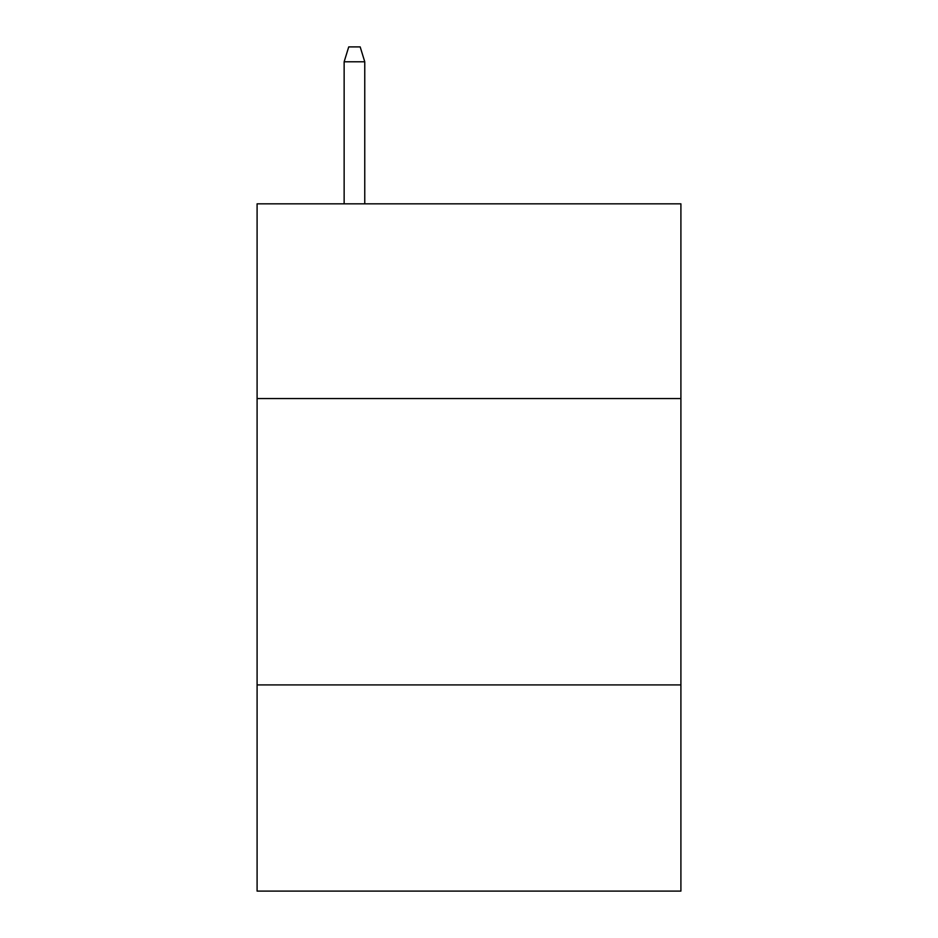 <?xml version="1.0" encoding="UTF-8"?>
<svg xmlns="http://www.w3.org/2000/svg" width="938" height="938" viewBox="0 0 938 938"><rect width="100%" height="100%" fill="white"/><g stroke="black" fill="none" stroke-linecap="round" stroke-linejoin="round"><path stroke-width="1.41" d="M680.906 398.556L680.906 203.827L257.094 203.827L257.094 398.556L680.906 398.556L680.906 891.1L257.094 891.1L257.094 398.556M680.906 684.916L257.094 684.916M364.765 203.827L364.765 61.791L344.14 61.791L344.14 203.827M344.14 61.791L348.725 46.9L360.18 46.9L364.765 61.791"/></g></svg>
